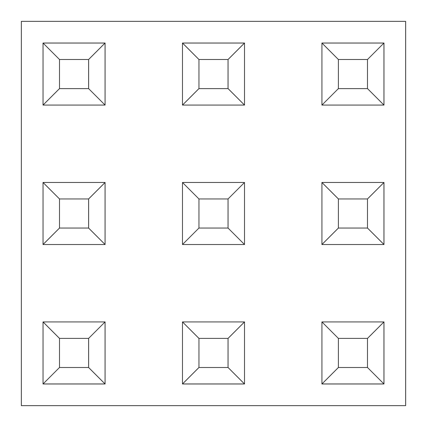 <?xml version="1.0" encoding="UTF-8"?>
<svg xmlns="http://www.w3.org/2000/svg" width="427" height="427" viewBox="0 0 427 427"><rect width="100%" height="100%" fill="white"/><g stroke="black" fill="none" stroke-linecap="round" stroke-linejoin="round"><path stroke-width="0.64" d="M21.35 21.35L21.35 405.65L405.65 405.65L405.65 21.35L21.35 21.35M105.074 321.926L105.074 383.964L43.036 383.964L43.036 321.926L105.074 321.926L88.602 338.397L59.508 338.397L59.508 367.492L88.602 367.492L88.602 338.397M59.508 338.397L43.036 321.926M59.508 367.492L43.036 383.964M105.074 383.964L88.602 367.492M244.516 321.926L244.516 383.964L182.484 383.964L182.484 321.926L244.516 321.926L228.05 338.397L198.95 338.397L198.95 367.492L228.05 367.492L228.05 338.397M198.95 338.397L182.484 321.926M198.95 367.492L182.484 383.964M244.516 383.964L228.05 367.492M338.397 338.397L338.397 367.492L321.926 383.964L321.926 321.926L383.964 321.926L367.492 338.397L338.397 338.397L321.926 321.926M383.964 321.926L383.964 383.964L321.926 383.964M383.964 383.964L367.492 367.492L367.492 338.397M338.397 367.492L367.492 367.492M59.508 198.95L59.508 228.05L43.036 244.516L43.036 182.484L105.074 182.484L88.602 198.95L59.508 198.95L43.036 182.484M105.074 182.484L105.074 244.516L43.036 244.516M105.074 244.516L88.602 228.05L88.602 198.95M59.508 228.05L88.602 228.05M198.95 198.95L198.95 228.05L182.484 244.516L182.484 182.484L244.516 182.484L228.05 198.95L198.95 198.95L182.484 182.484M244.516 182.484L244.516 244.516L182.484 244.516M244.516 244.516L228.05 228.05L228.05 198.95M198.95 228.05L228.05 228.05M338.397 198.95L338.397 228.05L321.926 244.516L321.926 182.484L383.964 182.484L367.492 198.95L338.397 198.95L321.926 182.484M383.964 182.484L383.964 244.516L321.926 244.516M383.964 244.516L367.492 228.05L367.492 198.95M338.397 228.05L367.492 228.05M59.508 59.508L59.508 88.602L43.036 105.074L43.036 43.036L105.074 43.036L88.602 59.508L59.508 59.508L43.036 43.036M105.074 43.036L105.074 105.074L43.036 105.074M105.074 105.074L88.602 88.602L88.602 59.508M59.508 88.602L88.602 88.602M198.95 59.508L198.95 88.602L182.484 105.074L182.484 43.036L244.516 43.036L228.05 59.508L198.95 59.508L182.484 43.036M244.516 43.036L244.516 105.074L182.484 105.074M244.516 105.074L228.05 88.602L228.05 59.508M198.95 88.602L228.05 88.602M338.397 59.508L338.397 88.602L321.926 105.074L321.926 43.036L383.964 43.036L367.492 59.508L338.397 59.508L321.926 43.036M383.964 43.036L383.964 105.074L321.926 105.074M383.964 105.074L367.492 88.602L367.492 59.508M338.397 88.602L367.492 88.602"/></g></svg>
